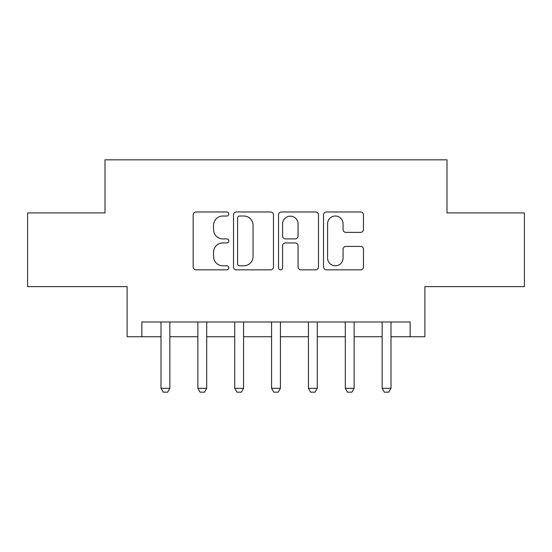 <?xml version="1.0" encoding="UTF-8"?>
<svg xmlns="http://www.w3.org/2000/svg" width="552" height="552" viewBox="0 0 552 552"><rect width="100%" height="100%" fill="white"/><g stroke="black" fill="none" stroke-linecap="round" stroke-linejoin="round"><path stroke-width="0.83" d="M228.825 213.997A2.029 2.029 0 0 0 226.803 211.975L196.05 211.975A2.891 2.891 0 0 0 193.159 214.866L193.159 266.961A2.891 2.891 0 0 0 196.05 269.852L226.803 269.852A2.029 2.029 0 0 0 228.825 267.83A2.029 2.029 0 0 0 226.803 265.802L222.822 265.802A9.26 9.26 0 0 1 213.562 256.542L213.562 252.202A9.26 9.26 0 0 1 222.822 242.942L226.803 242.942A2.029 2.029 0 0 0 228.825 240.913A2.029 2.029 0 0 0 226.803 238.892L222.822 238.892A9.26 9.26 0 0 1 213.562 229.625L213.562 225.285A9.26 9.26 0 0 1 222.822 216.025L226.803 216.025A2.029 2.029 0 0 0 228.825 213.997M360.58 232.378A2.891 2.891 0 0 0 363.471 229.48L363.471 214.866A2.891 2.891 0 0 0 360.58 211.975L326.425 211.975A2.891 2.891 0 0 0 323.534 214.866L323.534 266.961A2.891 2.891 0 0 0 326.425 269.852L360.58 269.852A2.891 2.891 0 0 0 363.471 266.961L363.471 249.304A2.891 2.891 0 0 0 360.58 246.413L345.966 246.413A2.891 2.891 0 0 0 343.068 249.304L343.068 258.06A7.742 7.742 0 0 1 335.326 265.802A7.742 7.742 0 0 1 327.584 258.06L327.584 223.767A7.742 7.742 0 0 1 335.326 216.025A7.742 7.742 0 0 1 343.068 223.767L343.068 229.48A2.891 2.891 0 0 0 345.966 232.378L360.58 232.378M141.85 336.734L141.85 321.995L410.15 321.995L410.15 336.734L424.895 336.734L424.895 286.612L524.4 286.612L524.4 212.906L447.003 212.906L447.003 159.832L104.997 159.832L104.997 212.906L27.6 212.906L27.6 286.612L127.105 286.612L127.105 336.734L161.011 336.734M273.468 214.866A2.891 2.891 0 0 0 270.577 211.975L236.422 211.975A2.891 2.891 0 0 0 233.53 214.866L233.53 266.961A2.891 2.891 0 0 0 236.422 269.852L270.577 269.852A2.891 2.891 0 0 0 273.468 266.961L273.468 214.866M281.423 211.975L315.578 211.975A2.891 2.891 0 0 1 318.469 214.866L318.469 266.961A2.891 2.891 0 0 1 315.578 269.852L300.964 269.852A2.891 2.891 0 0 1 298.066 266.961L298.066 245.833A2.891 2.891 0 0 0 295.175 242.942L285.481 242.942A2.891 2.891 0 0 0 282.583 245.833L282.583 267.83A2.029 2.029 0 0 1 280.561 269.852A2.029 2.029 0 0 1 278.532 267.83L278.532 214.866A2.891 2.891 0 0 1 281.423 211.975M169.857 336.734L197.871 336.734M206.71 336.734L234.724 336.734M243.57 336.734L271.577 336.734M280.423 336.734L308.43 336.734M317.276 336.734L345.29 336.734M354.129 336.734L382.143 336.734M390.988 336.734L410.15 336.734M239.609 216.025A2.029 2.029 0 0 0 237.581 218.054L237.581 263.78A2.029 2.029 0 0 0 239.609 265.802L243.805 265.802A9.26 9.26 0 0 0 253.064 256.542L253.064 225.285A9.26 9.26 0 0 0 243.805 216.025L239.609 216.025M298.066 223.912A7.742 7.742 0 0 0 290.324 216.17A7.742 7.742 0 0 0 282.583 223.912L282.583 235.994A2.891 2.891 0 0 0 285.481 238.892L295.175 238.892A2.891 2.891 0 0 0 298.066 235.994L298.066 223.912M170.182 321.995L169.995 322.575A2.946 2.946 0 0 0 169.857 323.472L169.857 388.332L167.649 392.168L163.226 392.168L161.011 388.332L161.011 323.472A2.946 2.946 0 0 0 160.873 322.575L160.687 321.995M161.011 388.332L169.857 388.332M207.034 321.995L206.855 322.575A2.946 2.946 0 0 0 206.71 323.472L206.71 388.332L204.502 392.168L200.079 392.168L197.871 388.332L197.871 323.472A2.946 2.946 0 0 0 197.726 322.575L197.547 321.995M197.871 388.332L206.71 388.332M243.894 321.995L243.708 322.575A2.946 2.946 0 0 0 243.57 323.472L243.57 388.332L241.355 392.168L236.932 392.168L234.724 388.332L234.724 323.472A2.946 2.946 0 0 0 234.586 322.575L234.4 321.995M234.724 388.332L243.57 388.332M280.747 321.995L280.561 322.575A2.946 2.946 0 0 0 280.423 323.472L280.423 388.332L278.208 392.168L273.792 392.168L271.577 388.332L271.577 323.472A2.946 2.946 0 0 0 271.439 322.575L271.253 321.995M271.577 388.332L280.423 388.332M317.6 321.995L317.414 322.575A2.946 2.946 0 0 0 317.276 323.472L317.276 388.332L315.068 392.168L310.645 392.168L308.43 388.332L308.43 323.472A2.946 2.946 0 0 0 308.292 322.575L308.106 321.995M308.43 388.332L317.276 388.332M354.453 321.995L354.274 322.575A2.946 2.946 0 0 0 354.129 323.472L354.129 388.332L351.921 392.168L347.498 392.168L345.29 388.332L345.29 323.472A2.946 2.946 0 0 0 345.145 322.575L344.965 321.995M345.29 388.332L354.129 388.332M391.313 321.995L391.126 322.575A2.946 2.946 0 0 0 390.988 323.472L390.988 388.332L388.774 392.168L384.351 392.168L382.143 388.332L382.143 323.472A2.946 2.946 0 0 0 382.005 322.575L381.818 321.995M382.143 388.332L390.988 388.332"/></g></svg>
